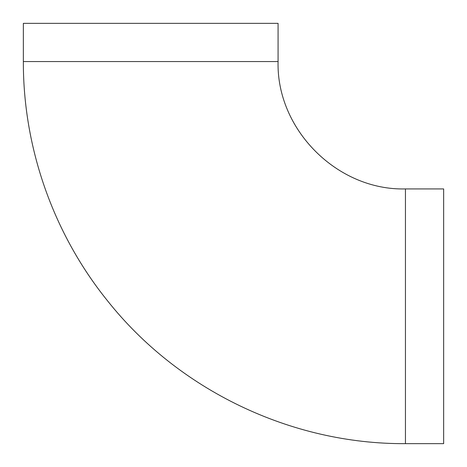 <?xml version="1.0" encoding="UTF-8"?>
<svg xmlns="http://www.w3.org/2000/svg" width="467" height="467" viewBox="0 0 467 467"><rect width="100%" height="100%" fill="white"/><g stroke="black" fill="none" stroke-linecap="round" stroke-linejoin="round"><path stroke-width="0.7" d="M443.65 188.925L443.65 443.65L405.444 443.65L405.444 188.925L443.65 188.925M278.075 61.556L23.35 61.556L23.35 23.35L278.075 23.35L278.075 61.556C276.324 129.616 337.384 190.676 405.444 188.925M23.35 61.556C23.122 147.654 53.238 233.412 107.247 300.456C178.172 390.073 291.139 444.321 405.444 443.65"/></g></svg>
